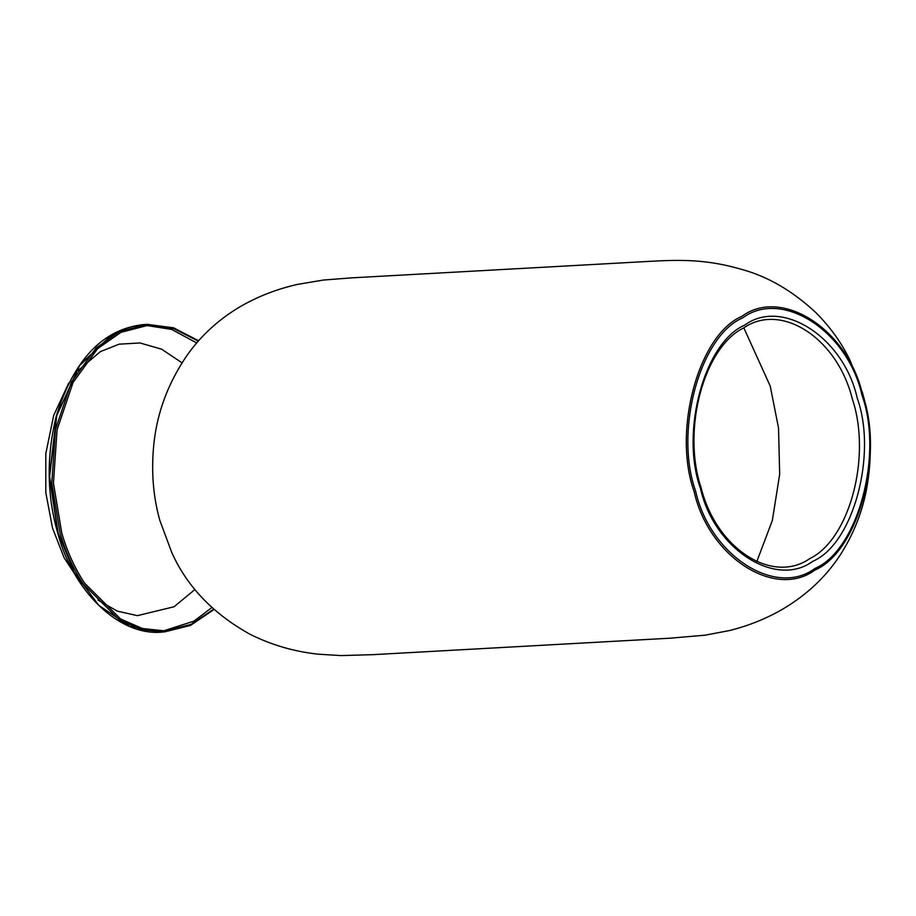 <?xml version="1.0" encoding="UTF-8"?>
<svg xmlns="http://www.w3.org/2000/svg" width="916" height="916" viewBox="0 0 916 916"><rect width="100%" height="100%" fill="white"/><g stroke="black" fill="none" stroke-linecap="round" stroke-linejoin="round"><path stroke-width="1.37" d="M211.836 607.548L193.94 621.14L163.094 630.998M198.291 341.141L173.845 328.661L148.06 325.306L120.889 332.359L97.577 348.721L73.051 382.476L57.078 429.776L53.449 483.064L61.715 532.769C67.212 551.695 74.883 568.538 84.73 583.297L120.58 618.976L142.381 628.502L164.994 630.918L191.043 624.38L213.646 609.209M57.914 532.975L49.395 476.572L56.54 415.978L79.497 365.656L111.5 335.508L120.569 331.02M146.159 325.443L171.727 329.428L196.7 342.973M68.677 383.174L53.678 415.463L45.811 453.592L45.8 492.636L52.51 528.005L64.12 557.775L81.49 584.339M97.909 600.083L117.351 611.144L137.411 615.655L174.029 606.758L194.959 589.48M182.021 362.828L161.571 349.168L139.999 342.973L119.126 344.176L100.382 351.607L77.917 370.648M58.212 533.295L74.116 572.202L98.699 605.247L129.568 626.304L164.113 632.006L141.35 629.578L119.401 619.983L83.299 584.065C73.383 569.214 65.666 552.245 60.124 533.192L51.8 483.144L55.464 429.501L71.54 381.88L96.237 347.897L119.71 331.42L147.052 324.321L112.164 334.489L79.944 364.831L56.815 415.509L49.636 476.503L58.212 533.295M862.574 394.67C848.227 329.76 781.806 286.697 741.788 316.386C698.496 334.718 672.321 431.15 694.191 491.732C708.537 556.642 774.97 599.694 814.988 570.015C858.281 551.672 884.455 455.241 862.574 394.67M861.99 395.231C883.597 455.08 857.742 550.344 814.977 568.458C775.44 597.782 709.82 555.245 695.645 491.113C674.027 431.276 699.893 336.012 742.658 317.886C782.195 288.574 847.815 331.1 861.99 395.231M700.442 488.343C713.804 548.776 775.634 588.851 812.893 561.222C853.185 544.15 877.551 454.393 857.193 398.002C843.831 337.58 782.001 297.505 744.742 325.123C704.45 342.195 680.084 431.963 700.442 488.343M743.826 327.859L770.23 386.105L778.531 428.001L779.688 474.259L772.337 520.494L756.776 561.645M198.612 340.775L173.582 327.825L147.052 324.321M162.189 632.12C118.301 636.299 72.833 590.431 57.765 533.192C46.888 495.396 46.373 456.42 56.231 416.242C74.104 358.797 103.737 328.191 145.14 324.424M164.113 632.006L190.459 625.433L214.001 609.518M649.341 261.369C680.588 259.629 707.038 259.182 741.949 269.499C768.089 276.609 792.844 291.093 816.213 312.94C830.606 327.527 841.884 343.328 850.025 360.332L862.437 392.62C871.551 423.558 872.788 456.477 866.147 491.365C861.842 512.559 853.975 532.517 842.571 551.272C827.972 575.03 807.752 594.484 781.886 609.621C765.627 618.941 748.109 625.926 729.319 630.586L705.148 635.177L670.214 638.177L372.766 654.665L340.958 655.593L317.863 654.15C293.876 651.516 271.273 644.898 250.034 634.273C213.142 613.766 187.07 586.561 171.819 552.646L159.853 520.471C153.121 496.518 151.106 471.11 153.831 444.214C157.105 412.315 168.326 382.476 187.505 354.698C201.589 334.935 219.496 318.734 241.217 306.07C258.507 296.2 277.285 288.964 297.563 284.372L323.588 280.021L351.881 277.846L649.341 261.369M701.083 487.667C716.369 549.028 772.566 584.603 809.813 558.588C849.361 539.535 871.814 457.038 852.327 398.918C837.041 337.557 780.844 301.982 743.609 327.985C704.049 347.05 681.596 429.547 701.083 487.667"/></g></svg>
